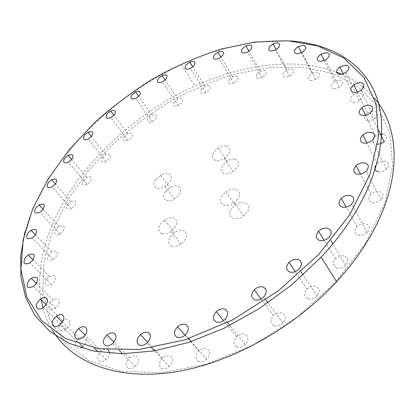 <?xml version="1.0" encoding="UTF-8"?>
<svg xmlns="http://www.w3.org/2000/svg" width="415" height="415" viewBox="0 0 415 415"><rect width="100%" height="100%" fill="white"/><g stroke="black" fill="none" stroke-linecap="round" stroke-linejoin="round"><path stroke-width="0.31" stroke-dasharray="2.08 1.56" d="M24.744 232.706C32.676 204.097 47.502 176.728 69.217 150.614C100.056 114.001 137.401 85.345 181.251 64.641C218.477 47.289 254.805 39.394 290.23 40.945M40.961 298.816C34.362 257.549 53.353 210.021 85.537 170.285C115.401 134.035 151.906 105.944 195.06 86.009C243.04 64.226 295.765 56.865 336.409 71.997M341.825 74.202C349.352 77.506 356.257 81.646 362.528 86.616M363.535 87.43L374.361 98.122M52.575 330.542C48.228 323.425 44.991 315.831 42.864 307.743M353.227 102.303L356.319 102.002L359.432 100.555C363.55 96.882 363.561 94.397 359.468 93.1L353.476 94.755C349.228 98.391 349.145 100.907 353.227 102.303M156.206 179.285L160.579 175.389C168.158 170.441 174.793 175.607 169.299 182.476L165.113 186.288C157.264 191.548 150.619 186.091 156.206 179.285M165.621 191.699L169.927 187.85C177.407 182.979 184.063 188.228 178.683 195.05L174.565 198.816C166.82 203.993 160.143 198.458 165.621 191.699M161.819 233.78C156.932 230.574 157.85 226.004 164.568 220.064C167.831 217.917 170.83 217.169 173.569 217.823C178.554 220.796 177.76 225.319 171.193 231.394C167.779 233.718 164.656 234.511 161.819 233.78M171.857 246.303C166.96 243.05 167.816 238.485 174.425 232.618C177.641 230.507 180.608 229.791 183.342 230.475C188.327 233.505 187.596 238.018 181.137 244.02C177.776 246.308 174.679 247.065 171.857 246.303M237.722 199.153L234.413 202.515C225.812 209.342 216.122 203.366 222.341 195.403L225.885 191.912C234.2 185.5 243.792 191.113 237.722 199.153M246.826 212.511L243.579 215.836C235.123 222.565 225.438 216.485 231.523 208.589L235.004 205.135C243.185 198.816 252.766 204.538 246.826 212.511M226.491 145.93C231.824 148.446 231.098 152.59 224.318 158.374C221.216 160.304 218.342 161.046 215.696 160.6C210.447 157.871 211.302 153.669 218.259 148.01C221.205 146.236 223.95 145.546 226.491 145.93M235.113 159.101C240.435 161.684 239.761 165.829 233.085 171.54C230.024 173.439 227.176 174.15 224.541 173.672C219.302 170.871 220.1 166.68 226.953 161.082C229.863 159.344 232.582 158.68 235.113 159.101M87.524 171.685L111.889 145.203C129.962 128.8 149.436 114.203 170.3 101.405C191.725 89.796 213.663 80.593 236.114 73.803L269.522 67.557L301.804 67.157L331.611 73.18L357.382 86.066L377.354 106.027L389.664 132.867L392.569 165.787L384.747 203.257L365.651 242.967L335.885 281.956L297.316 317.008L252.948 345.135L206.463 364.121L161.622 372.852L121.652 371.373L88.877 360.702L64.621 342.463L49.312 318.549L42.709 290.832L44.146 260.983L52.726 230.439L67.505 200.357L87.524 171.685M367.846 120.812C370.196 121.04 372.499 120.355 374.745 118.757C378.563 115.012 378.387 112.491 374.216 111.184C371.944 110.981 369.713 111.635 367.534 113.134C363.576 116.848 363.68 119.406 367.846 120.812M380.441 134.164L375.767 136.317C372.089 140.104 372.354 142.724 376.566 144.171L377.66 144.254M384.124 141.821C387.657 138.003 387.32 135.425 383.107 134.076M378.361 171.784C381.271 172.163 383.974 171.296 386.484 169.185C389.794 165.279 389.332 162.618 385.099 161.191C382.282 160.849 379.647 161.674 377.199 163.676L375.404 165.907M372.452 202.639C375.559 203.117 378.413 202.193 381.012 199.859C384.181 195.849 383.647 193.079 379.419 191.543C376.405 191.102 373.625 191.989 371.077 194.204C367.768 198.183 368.224 200.995 372.452 202.639M358.493 235.31C361.719 235.902 364.671 234.942 367.348 232.436C370.455 228.317 369.915 225.418 365.714 223.742C362.58 223.192 359.701 224.11 357.076 226.497C353.829 230.579 354.301 233.521 358.493 235.31M336.721 268.017C339.973 268.728 342.972 267.768 345.716 265.149C348.849 260.911 348.346 257.871 344.211 256.034C341.042 255.375 338.116 256.299 335.424 258.794C332.161 262.991 332.597 266.067 336.721 268.017M308.044 298.795C311.245 299.604 314.238 298.675 317.029 296.004C320.25 291.662 319.841 288.487 315.805 286.48C312.687 285.722 309.761 286.62 307.027 289.162C303.687 293.457 304.024 296.668 308.044 298.795M274.03 325.666C277.101 326.558 280.042 325.682 282.854 323.026C286.21 318.606 285.935 315.312 282.039 313.143C279.041 312.308 276.167 313.154 273.412 315.685C269.952 320.053 270.155 323.378 274.03 325.666M236.747 346.95C239.631 347.895 242.474 347.08 245.281 344.512C248.793 340.046 248.689 336.664 244.959 334.355C242.142 333.468 239.362 334.251 236.617 336.705C233.007 341.109 233.054 344.523 236.747 346.95M198.526 361.439C201.182 362.399 203.895 361.662 206.66 359.224C210.338 354.763 210.415 351.329 206.883 348.911C204.279 348.003 201.628 348.719 198.93 351.043C195.164 355.442 195.029 358.902 198.526 361.439M161.658 368.53C164.075 369.48 166.628 368.821 169.315 366.554C173.154 362.139 173.413 358.69 170.088 356.21C167.712 355.318 165.217 355.951 162.597 358.114C158.686 362.461 158.369 365.937 161.658 368.53M128.136 368.261C130.32 369.163 132.701 368.577 135.285 366.512C139.258 362.181 139.689 358.762 136.566 356.252C134.424 355.401 132.095 355.961 129.584 357.938C125.543 362.202 125.065 365.641 128.136 368.261M108.372 349.866L107.864 349.56C105.939 348.771 103.781 349.269 101.395 351.049C97.255 355.193 96.622 358.57 99.507 361.175C101.468 362.01 103.672 361.496 106.121 359.634C108.305 357.751 109.513 355.629 109.747 353.264M82.844 346.847C87.026 342.764 87.736 339.496 84.976 337.037C83.249 336.321 81.262 336.762 79.021 338.35C74.799 342.359 74.041 345.643 76.754 348.201L81.133 347.9M60.372 330.475C61.954 331.144 63.822 330.745 65.969 329.277C70.218 325.344 71.032 322.18 68.413 319.783C66.856 319.151 65.031 319.534 62.94 320.94C58.655 324.81 57.799 327.985 60.372 330.475M50.682 302.374C47.735 308.589 49.364 310.503 55.574 308.117L58.059 305.762C60.948 299.578 59.335 297.659 53.219 299.993L50.682 302.374M46.947 279.067C44.078 284.846 45.567 286.661 51.419 284.514L54.049 282.101C56.865 276.354 55.392 274.528 49.629 276.634L46.947 279.067M48.918 254.343C46.148 259.723 47.528 261.445 53.058 259.505L55.828 257.046C58.551 251.692 57.187 249.965 51.74 251.869L48.918 254.343M56.051 229.101C53.385 234.127 54.687 235.751 59.952 233.982L62.847 231.482C65.461 226.486 64.18 224.852 58.997 226.58L56.051 229.101M67.749 204.087C65.197 208.802 66.447 210.343 71.489 208.714L74.503 206.172C77.008 201.483 75.779 199.937 70.809 201.529L67.749 204.087M83.41 179.934C80.977 184.39 82.196 185.858 87.067 184.333L90.195 181.76C92.592 177.329 91.388 175.856 86.59 177.34L83.41 179.934M102.464 157.181C100.134 161.43 101.348 162.83 106.105 161.388L109.337 158.774C111.63 154.556 110.432 153.151 105.747 154.556L102.464 157.181M124.344 136.302C122.109 140.384 123.343 141.733 128.043 140.337L131.368 137.692C133.557 133.635 132.344 132.281 127.721 133.64L124.344 136.302M148.964 122.269L152.336 121.605C157.031 118.436 157.991 116.024 155.231 114.374L151.968 115.012C147.247 118.13 146.246 120.552 148.964 122.269M174.414 101.8C172.355 105.711 173.703 106.971 178.46 105.586L181.915 102.873C183.938 98.993 182.616 97.727 177.942 99.071L174.414 101.8M201.524 88.96C199.537 92.861 200.985 94.096 205.866 92.654L209.347 89.925C211.297 86.05 209.871 84.81 205.083 86.201L201.524 88.96M229.241 79.566C227.321 83.519 228.904 84.733 233.982 83.197L237.442 80.458C239.32 76.536 237.769 75.317 232.789 76.796L229.241 79.566M256.916 74.005C255.069 78.077 256.818 79.27 262.171 77.589L265.553 74.861C267.359 70.835 265.642 69.627 260.397 71.245L256.916 74.005M283.824 72.661C282.044 76.915 284.01 78.093 289.712 76.199L292.938 73.522C294.671 69.315 292.746 68.122 287.159 69.938L283.824 72.661M310.871 80.603L315.768 79.384C320.385 75.878 320.779 73.445 316.946 72.091L312.236 73.242C307.515 76.708 307.064 79.161 310.871 80.603M333.857 88.898L339.371 87.441C343.77 83.846 343.983 81.392 339.999 80.074L334.682 81.454C330.169 85.008 329.894 87.487 333.857 88.898M181.251 64.641L195.06 86.009M359.432 100.555L345.794 72.485M160.579 175.389L169.927 187.85M164.568 220.064L174.425 232.618M234.413 202.515L243.579 215.836M224.318 158.374L233.085 171.54M218.259 148.01L226.953 161.082M171.193 231.394L181.137 244.02M353.476 94.755L343.226 73.797M165.113 186.288L174.565 198.816M225.885 191.912L235.004 205.135M374.745 118.757L361.081 90.226M378.838 130.829L370.268 112.999M386.484 169.185L372.234 140.275M381.012 199.859L366.16 171.11M367.348 232.436L351.666 204.087M345.716 265.149L332.872 243.838M330.911 240.581L329.002 237.416M317.029 296.004L303.069 274.984M301.036 271.924L299.132 269.06M282.854 323.026L267.986 302.784M265.833 299.853L263.712 296.969M245.281 344.512L229.837 325.407M227.508 322.528L224.94 319.353M206.66 359.224L191.149 341.602M188.586 338.692L185.266 334.915M169.315 366.554L154.551 350.893M151.672 347.843L147.107 342.998M135.285 366.512L122.622 353.741M119.287 350.374L112.538 343.568M106.121 359.634L98.194 351.889M94.179 347.962L83.145 337.177M80.443 344.528L59.921 324.743M65.969 329.277L43.342 307.416M55.574 308.117L33.428 286.407M51.419 284.514L29.885 262.871M53.058 259.505L32.235 237.852M59.952 233.982L39.871 212.252M71.489 208.714L52.166 186.838M87.067 184.333L68.491 162.244M106.105 161.388L88.239 139.02M128.043 140.337L110.847 117.616M152.336 121.605L135.767 98.464M178.46 105.586L162.462 81.957M205.866 92.654L190.392 68.475M233.982 83.197L218.98 58.401M262.171 77.589L247.584 52.134M289.712 76.199L275.482 50.059M315.768 79.384L301.824 52.555M339.371 87.441L325.635 59.952M375.767 136.317L365.553 115.334M260.397 71.245L248.995 51.284M236.617 336.705L223.509 320.556M49.629 276.634L33.039 259.821M334.682 81.454L324.26 60.678M51.74 251.869L35.477 234.828M367.534 113.134L357.351 92.089M62.94 320.94L46.117 304.579M79.021 338.35L62.375 322.196M312.236 73.242L301.555 52.705M371.077 194.204L360.5 174.041M127.721 133.64L113.933 115.292M335.424 258.794L324.157 240.342M70.809 201.529L55.454 184.011M151.968 115.012L138.693 96.358M232.789 76.796L220.962 57.156M198.93 351.043L184.966 335.196M58.997 226.58L43.155 209.305M273.412 315.685L261.051 298.976M105.747 154.556L91.43 136.504M357.076 226.497L346.188 207.111M287.159 69.938L276.146 49.676M177.942 99.071L165.17 80.09M53.219 299.993L36.427 283.409M101.395 351.049L85.153 335.087M86.59 177.34L71.743 159.562M129.584 357.938L113.959 342.116M205.083 86.201L192.793 66.893M377.199 163.676L366.844 142.973M162.597 358.114L147.761 342.349M307.027 289.162L295.273 271.654"/><path stroke-width="0.62" d="M290.23 40.945C327.248 43.409 359.234 59.589 373.988 90.709C388.393 121.86 382.993 168.532 352.662 216.713C343.89 230.538 333.39 244.015 321.163 257.139L292.165 284.472L259.474 308.454L224.567 327.995L189.053 342.292L154.505 350.898L122.316 353.741L93.624 351.064L69.243 343.381L49.67 331.362L35.135 315.774L25.611 297.399L20.916 276.981L20.75 255.22L24.744 232.706M336.409 71.997L341.825 74.202M362.528 86.616L363.535 87.43M374.361 98.122C400.978 128.551 402.768 184.187 366.85 242.038C358.451 255.645 348.356 268.863 336.57 281.692C292.202 329.951 226.284 365.288 170.129 372.649C113.835 379.948 71.37 361.268 52.575 330.542M42.864 307.743L40.961 298.816M69.279 149.67L94.47 122.824C113.067 106.136 133.023 91.201 154.344 78.02C176.193 65.99 198.526 56.331 221.33 49.043L255.22 42.008L287.901 40.789L318.009 45.992L343.957 58.136L363.939 77.486L376.057 103.932L378.506 136.737L369.921 174.435L349.757 214.7L318.658 254.535L278.595 290.619L232.742 319.841L184.955 339.864L139.134 349.487L98.588 348.714L65.653 338.567L41.619 320.686L26.825 296.984L20.937 269.361L23.214 239.517L32.702 208.875L48.384 178.611L69.279 149.67M339.46 74.378L342.603 74.005L345.794 72.485C350.042 68.729 350.099 66.26 345.96 65.072L339.838 66.867C335.46 70.586 335.33 73.092 339.46 74.378M354.021 92.441C356.412 92.612 358.762 91.871 361.081 90.226C365.029 86.403 364.889 83.892 360.666 82.699C358.353 82.554 356.075 83.254 353.829 84.805C349.741 88.597 349.804 91.144 354.021 92.441M362.523 115.526C365.216 115.754 367.799 114.914 370.268 112.999C373.931 109.104 373.625 106.536 369.35 105.296C366.746 105.094 364.24 105.898 361.839 107.703C358.026 111.573 358.254 114.182 362.523 115.526M363.908 143.066C366.865 143.377 369.646 142.449 372.234 140.275C375.679 136.296 375.248 133.646 370.953 132.323C368.084 132.043 365.382 132.93 362.85 134.989C359.26 138.947 359.613 141.64 363.908 143.066M357.372 174.087C360.536 174.497 363.462 173.506 366.16 171.11C369.459 167.022 368.961 164.257 364.666 162.82C361.595 162.447 358.742 163.396 356.106 165.673C352.662 169.73 353.082 172.536 357.372 174.087M342.567 207.163C345.851 207.687 348.885 206.665 351.666 204.087C354.908 199.885 354.405 196.985 350.141 195.398C346.95 194.915 343.988 195.896 341.27 198.349C337.883 202.52 338.313 205.456 342.567 207.163M319.757 240.493C323.067 241.136 326.149 240.114 329.002 237.416C332.275 233.09 331.813 230.05 327.622 228.286C324.395 227.695 321.386 228.681 318.596 231.243C315.187 235.533 315.576 238.615 319.757 240.493M289.898 272.048C293.151 272.805 296.232 271.804 299.132 269.06C302.499 264.625 302.141 261.434 298.058 259.494C294.883 258.799 291.88 259.759 289.042 262.373C285.551 266.767 285.836 269.989 289.898 272.048M254.654 299.801C257.767 300.642 260.786 299.697 263.712 296.969C267.224 292.445 267.011 289.131 263.074 287.024C260.034 286.241 257.082 287.149 254.224 289.753C250.603 294.219 250.748 297.571 254.654 299.801M216.189 321.973C219.104 322.875 222.025 321.999 224.94 319.353C228.613 314.783 228.577 311.375 224.826 309.118C221.973 308.278 219.12 309.118 216.277 311.644C212.501 316.152 212.475 319.597 216.189 321.973M176.935 337.296C179.617 338.22 182.398 337.426 185.266 334.915C189.11 330.35 189.266 326.88 185.723 324.509C183.093 323.648 180.38 324.416 177.584 326.812C173.652 331.31 173.434 334.806 176.935 337.296M139.269 345.13C141.707 346.037 144.316 345.327 147.107 342.998C151.112 338.474 151.454 334.993 148.134 332.55C145.743 331.694 143.191 332.384 140.478 334.609C136.4 339.065 135.996 342.567 139.269 345.13M105.244 345.462C107.438 346.333 109.866 345.7 112.538 343.568C116.682 339.133 117.201 335.683 114.099 333.209C111.946 332.394 109.57 333.001 106.971 335.04C102.77 339.403 102.194 342.878 105.244 345.462M76.407 338.848C78.368 339.652 80.614 339.096 83.145 337.177C87.394 332.861 88.073 329.469 85.168 327.01C83.239 326.252 81.044 326.792 78.585 328.628C74.28 332.872 73.554 336.28 76.407 338.848M53.722 326.221C55.48 326.947 57.55 326.455 59.921 324.743C64.258 320.567 65.062 317.268 62.338 314.85C60.611 314.165 58.588 314.643 56.279 316.277C51.906 320.385 51.05 323.7 53.722 326.221M37.651 308.729C39.233 309.367 41.127 308.931 43.342 307.416C47.735 303.391 48.643 300.201 46.065 297.851C44.509 297.249 42.657 297.669 40.504 299.116C36.074 303.08 35.125 306.28 37.651 308.729M28.651 280.753C25.507 287.035 27.1 288.918 33.428 286.407L35.996 284C39.083 277.754 37.511 275.861 31.275 278.325L28.651 280.753M25.533 257.513C22.483 263.349 23.935 265.133 29.885 262.871L32.603 260.407C35.602 254.603 34.17 252.813 28.308 255.028L25.533 257.513M28.204 232.789C25.268 238.215 26.612 239.901 32.235 237.852L35.088 235.336C37.978 229.941 36.655 228.25 31.115 230.258L28.204 232.789M36.079 207.474C33.262 212.532 34.528 214.13 39.871 212.252L42.854 209.7C45.624 204.662 44.374 203.065 39.114 204.901L36.079 207.474M48.524 182.315C45.837 187.061 47.045 188.571 52.166 186.838L55.268 184.244C57.913 179.524 56.72 178.009 51.678 179.705L48.524 182.315M64.927 157.954C62.359 162.441 63.547 163.868 68.491 162.244L71.702 159.614C74.228 155.158 73.061 153.726 68.19 155.309L64.927 157.954M84.681 134.932C82.227 139.196 83.415 140.56 88.239 139.02L91.559 136.348C93.972 132.11 92.804 130.741 88.053 132.245L84.681 134.932M107.226 113.705C104.876 117.808 106.084 119.11 110.847 117.616L114.26 114.914C116.568 110.841 115.375 109.529 110.691 110.981L107.226 113.705M132.354 99.206L135.767 98.464C140.571 95.211 141.598 92.799 138.854 91.233L135.555 91.943C130.725 95.149 129.656 97.567 132.354 99.206M158.478 78.305C156.31 82.232 157.638 83.446 162.462 81.957L166.01 79.187C168.137 75.291 166.83 74.072 162.094 75.514L158.478 78.305M186.096 64.916C184.006 68.833 185.438 70.021 190.392 68.475L193.971 65.679C196.015 61.799 194.609 60.606 189.748 62.1L186.096 64.916M214.27 54.925C212.247 58.889 213.818 60.045 218.98 58.401L222.533 55.6C224.51 51.673 222.969 50.5 217.911 52.093L214.27 54.925M242.344 48.716C240.394 52.793 242.137 53.934 247.584 52.134L251.059 49.344C252.968 45.308 251.251 44.161 245.919 45.894L242.344 48.716M269.584 46.698C267.706 50.957 269.672 52.077 275.482 50.059L278.802 47.32C280.639 43.108 278.709 41.972 273.018 43.917L269.584 46.698M296.839 53.888L301.824 52.555C306.571 48.954 307.017 46.537 303.152 45.292L298.354 46.553C293.509 50.111 293.006 52.555 296.839 53.888M320.007 61.545L325.635 59.952C330.164 56.274 330.418 53.831 326.398 52.622L320.977 54.126C316.334 57.768 316.012 60.242 320.007 61.545M377.66 144.254L381.037 143.611L384.124 141.821L378.838 130.829M383.107 134.076L380.441 134.164M375.404 165.907C374.133 168.941 375.119 170.902 378.361 171.784M109.747 353.264L108.372 349.866M81.133 347.9L82.844 346.847L80.443 344.528M321.163 257.139L336.57 281.692M343.226 73.797L339.838 66.867M332.872 243.838L330.911 240.581M303.069 274.984L301.036 271.924M267.986 302.784L265.833 299.853M229.837 325.407L227.508 322.528M191.149 341.602L188.586 338.692M154.551 350.893L151.672 347.843M122.622 353.741L119.287 350.374M98.194 351.889L94.179 347.962M365.553 115.334L361.839 107.703M248.995 51.284L245.919 45.894M223.509 320.556L216.277 311.644M33.039 259.821L28.308 255.028M324.26 60.678L320.977 54.126M35.477 234.828L31.115 230.258M357.351 92.089L353.829 84.805M46.117 304.579L40.504 299.116M62.375 322.196L56.279 316.277M301.555 52.705L298.354 46.553M360.5 174.041L356.106 165.673M113.933 115.292L110.691 110.981M324.157 240.342L318.596 231.243M55.454 184.011L51.678 179.705M138.693 96.358L135.555 91.943M220.962 57.156L217.911 52.093M184.966 335.196L177.584 326.812M43.155 209.305L39.114 204.901M261.051 298.976L254.224 289.753M91.43 136.504L88.053 132.245M346.188 207.111L341.27 198.349M276.146 49.676L273.018 43.917M165.17 80.09L162.094 75.514M36.427 283.409L31.275 278.325M85.153 335.087L78.585 328.628M71.743 159.562L68.19 155.309M113.959 342.116L106.971 335.04M192.793 66.893L189.748 62.1M366.844 142.973L362.85 134.989M147.761 342.349L140.478 334.609M295.273 271.654L289.042 262.373"/></g></svg>
